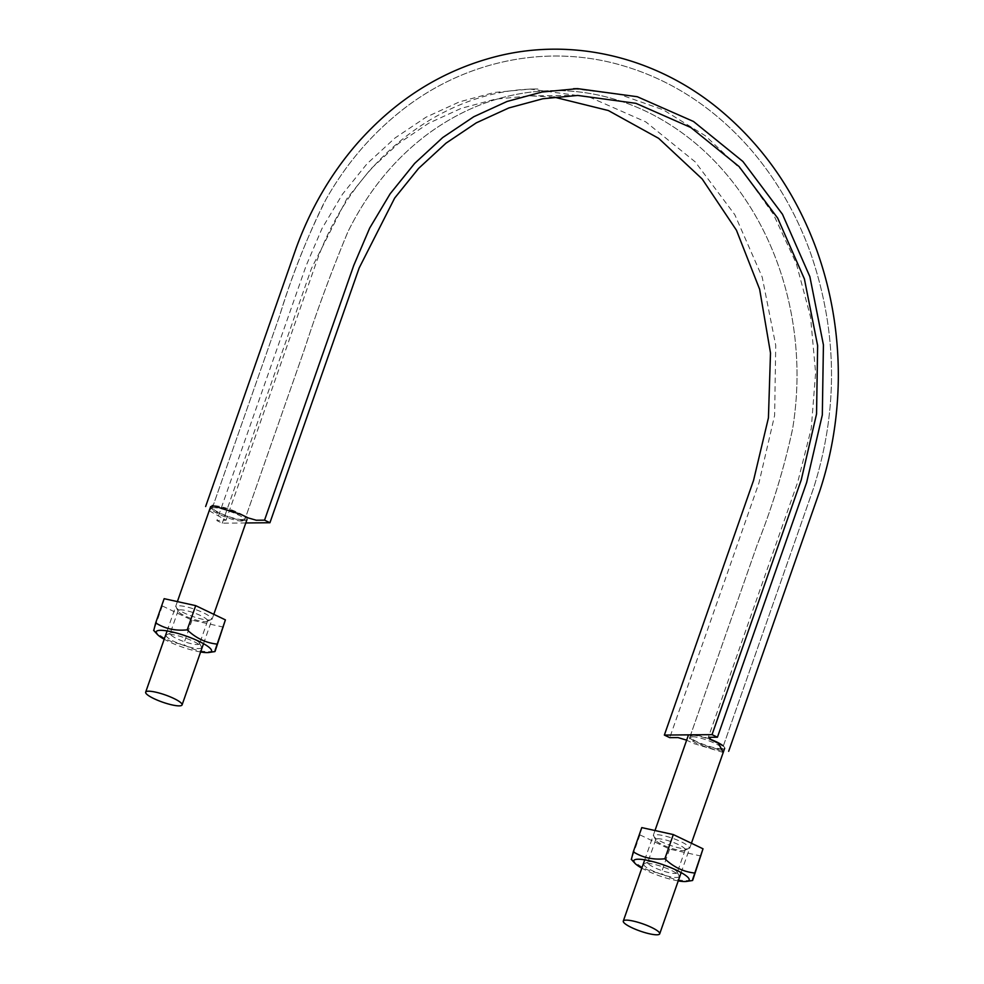 <?xml version="1.0" encoding="UTF-8"?>
<svg xmlns="http://www.w3.org/2000/svg" width="984" height="984" viewBox="0 0 984 984"><rect width="100%" height="100%" fill="white"/><g stroke="black" fill="none" stroke-linecap="round" stroke-linejoin="round"><path stroke-width="0.74" stroke-dasharray="4.92 3.69" d="M692.244 736.795C700.301 736.339 724.286 746.155 722.256 749.07C721.875 753.646 687.226 741.53 689.661 737.668L692.244 736.795M723.215 752.452L693.56 743.486L686.648 740.165M242.052 521.016C233.995 521.471 210.01 511.668 212.04 508.753C212.421 504.165 247.07 516.28 244.635 520.142L242.052 521.016M245.791 522.959L222.261 523.168L216.861 520.585L306.073 265.852L322.014 228.485L342.457 194.229L366.971 163.824L395.064 137.969L426.084 117.17L459.393 101.893L494.276 92.471L529.97 89.077L589.613 97.158L645.824 121.918L695.221 161.893L734.79 214.684L762.182 277.082L775.736 345.359L774.629 415.383L758.959 482.923L669.747 737.656M209.186 510.77L226.062 520.204L216.861 520.585M553.881 97.059L530.032 95.866L495.186 99.187L461.127 108.388L428.618 123.283L398.336 143.59L370.919 168.842L346.971 198.522L311.461 268.435L222.261 523.168M242.556 519.589C234.5 520.044 210.514 510.241 212.544 507.326C212.925 502.738 247.574 514.853 245.139 518.716L242.556 519.589M692.748 735.368C700.805 734.913 724.79 744.716 722.76 747.643C722.379 752.219 687.73 740.103 690.165 736.241L692.748 735.368M244.143 520.351A19.286 3.85 -160.7 0 0 247.045 519.392A19.286 3.85 -160.7 0 0 230.108 509.38A19.286 3.85 -160.7 0 0 210.637 506.637A19.286 3.85 -160.7 0 0 223.048 514.939A19.286 3.85 -160.7 0 0 244.143 520.351M709.562 738.972A19.286 3.85 -160.7 0 0 688.259 735.565A19.286 3.85 -160.7 0 0 700.669 743.867A19.286 3.85 -160.7 0 0 721.764 749.279A19.286 3.85 -160.7 0 0 724.667 748.32A19.286 3.85 -160.7 0 0 722.773 745.577M678.234 880.914A29.323 5.855 19.3 0 1 641.826 868.159M631.248 859.303L631.457 859.094C640.154 867.359 650.055 872.107 661.162 873.325C670.461 879.167 680.977 881.492 692.699 880.286M677.213 872.624A15.596 3.112 19.3 0 1 677.201 872.685A15.596 3.112 19.3 0 1 661.457 870.459A15.596 3.112 19.3 0 1 647.767 862.365A15.596 3.112 19.3 0 1 648.284 861.886A15.596 3.112 19.3 0 1 663.511 864.592A15.596 3.112 19.3 0 1 677.103 871.972A15.596 3.112 19.3 0 1 677.213 872.624M685.208 849.795A15.596 3.112 19.3 0 1 685.196 849.844A15.596 3.112 19.3 0 1 684.679 850.336A15.596 3.112 19.3 0 1 669.452 847.63A15.596 3.112 19.3 0 1 655.861 840.25A15.596 3.112 19.3 0 1 655.762 839.536A15.596 3.112 19.3 0 1 671.371 841.714A15.596 3.112 19.3 0 1 685.208 849.795M679.132 876.486A18.684 3.727 19.3 0 1 658.604 873.3A18.684 3.727 19.3 0 1 644.471 863.62A18.684 3.727 19.3 0 1 662.712 866.855A18.684 3.727 19.3 0 1 678.997 875.711A18.684 3.727 19.3 0 1 679.132 876.486M689.132 847.95A18.684 3.727 19.3 0 1 688.492 848.602A18.684 3.727 19.3 0 1 670.252 845.354A18.684 3.727 19.3 0 1 653.966 836.511A18.684 3.727 19.3 0 1 670.744 837.655A18.684 3.727 19.3 0 1 689.132 847.95M701.174 856.068L669.637 849.106L639.944 834.875L641.777 827.606M669.637 849.106L661.162 873.325M639.944 834.875L631.457 859.094M200.613 651.986A29.323 5.855 19.3 0 1 164.205 639.243M153.627 630.387L153.836 630.166C162.532 638.431 172.434 643.179 183.541 644.397C192.839 650.239 203.356 652.564 215.078 651.359M199.592 643.696A15.596 3.112 19.3 0 1 199.58 643.757A15.596 3.112 19.3 0 1 183.836 641.531A15.596 3.112 19.3 0 1 170.146 633.45A15.596 3.112 19.3 0 1 170.662 632.958A15.596 3.112 19.3 0 1 185.89 635.664A15.596 3.112 19.3 0 1 199.481 643.044A15.596 3.112 19.3 0 1 199.592 643.696M207.587 620.867A15.596 3.112 19.3 0 1 207.575 620.916A15.596 3.112 19.3 0 1 207.058 621.408A15.596 3.112 19.3 0 1 191.831 618.702A15.596 3.112 19.3 0 1 178.239 611.322A15.596 3.112 19.3 0 1 178.141 610.609A15.596 3.112 19.3 0 1 193.75 612.786A15.596 3.112 19.3 0 1 207.587 620.867M201.511 647.558A18.684 3.727 19.3 0 1 180.982 644.385A18.684 3.727 19.3 0 1 166.85 634.692A18.684 3.727 19.3 0 1 185.09 637.939A18.684 3.727 19.3 0 1 201.376 646.783A18.684 3.727 19.3 0 1 201.511 647.558M211.511 619.022A18.684 3.727 19.3 0 1 210.871 619.674A18.684 3.727 19.3 0 1 192.618 616.427A18.684 3.727 19.3 0 1 176.345 607.583A18.684 3.727 19.3 0 1 193.122 608.727A18.684 3.727 19.3 0 1 211.511 619.022M223.553 627.14L192.015 620.178L162.323 605.947L164.156 598.678M192.015 620.178L183.541 644.397M162.323 605.947L153.836 630.166M530.032 95.866L577.719 95.436M529.97 89.077L538.236 89.003C442.665 88.474 350.624 161.007 315.261 265.471L226.062 520.204M573.512 88.732L619.219 94.316L663.265 109.827L705.516 135.89L742.699 171.093L773.362 214.18L796.29 263.441L810.558 317.032L815.613 372.825L811.271 428.397L797.79 481.889L708.246 737.606M212.04 508.753L279.444 316.282C291.768 275.508 307.315 236.48 326.098 199.198C344.671 166.493 367.721 138.658 395.261 115.694C454.51 65.51 535.739 43.505 613.782 63.185C665.528 76.481 710.362 104.316 748.32 146.702C775.134 177.145 795.798 212.335 810.299 252.285C837.335 330.144 838.528 408.446 813.879 487.203L722.256 749.07M689.661 737.668L757.065 545.21C772.01 507.744 783.842 469.122 792.538 429.332C798.651 392.173 798.504 355.027 792.071 317.893C785.318 279.591 772.465 244.389 753.51 212.31C726.844 167.907 692.478 134.968 650.424 113.48C619.514 97.994 587.313 90.368 553.832 90.565C508.359 91.229 466.268 105.78 427.56 134.193C394.387 159.014 367.844 191.536 347.93 231.757C331.879 270.329 317.291 309.788 304.167 350.156L244.635 520.142M212.544 507.326L279.862 315.064C291.731 276.332 306.381 239.075 323.81 203.307C342.899 168.535 366.983 139.125 396.035 115.066C455.383 65.165 536.563 43.468 614.483 63.357C666.131 76.801 710.879 104.722 748.701 147.145C775.454 177.612 796.031 212.815 810.472 252.74C837.433 330.796 838.479 409.233 813.608 488.039L722.76 747.643M690.165 736.241L757.495 543.992C772.465 506.588 784.199 468.003 792.723 428.224C798.664 391.361 798.43 354.535 792.046 317.734C785.281 279.468 772.428 244.315 753.486 212.273C726.844 167.92 692.515 135.005 650.522 113.517C619.576 98.019 587.337 90.368 553.832 90.565C508.408 91.229 466.354 105.743 427.683 134.107C394.535 158.879 367.991 191.339 348.065 231.486C332.063 269.813 317.537 309.05 304.499 349.209L245.139 518.716M203.528 643.671L213.799 614.323M167.108 630.916L177.378 601.593M681.149 872.599L691.42 843.251M644.729 859.844L655 830.521M655.762 839.536L647.767 862.365M685.196 849.844L677.201 872.685M648.284 861.886L644.471 863.62M677.103 871.972L678.997 875.711M684.679 850.336L688.492 848.602M655.861 840.25L653.966 836.511M178.141 610.609L170.146 633.45M207.575 620.916L199.58 643.757M170.662 632.958L166.85 634.692M199.481 643.044L201.376 646.783M207.058 621.408L210.871 619.674M178.239 611.322L176.345 607.583"/><path stroke-width="1.48" d="M712.047 734.642L801.247 479.909L816.548 413.981L817.63 345.618L804.408 278.976L777.655 218.067L739.033 166.53L690.817 127.502L635.947 103.332L577.719 95.436L542.861 98.757L508.814 107.957L476.293 122.852L446.01 143.172L418.594 168.412L394.658 198.092L359.148 268.005L269.936 522.738L264.548 520.155L353.76 265.422L369.689 228.067L390.144 193.799L414.658 163.405L442.738 137.539L473.759 116.739L507.067 101.463L541.95 92.041L577.657 88.646L637.3 96.727L693.511 121.487L742.895 161.474L782.464 214.266L809.869 276.652L823.423 344.929L822.316 414.953L806.646 482.492L717.434 737.225L712.047 734.642L664.36 735.073L753.572 480.34L768.43 417.856L770.497 352.973L759.636 289.284L736.438 230.219L702.17 178.965L658.665 138.35L608.333 110.528L553.881 97.059M686.648 740.165L678.013 737.582L669.747 737.656L664.36 735.073M717.434 737.225L709.169 737.299L710.891 739.673L718.357 743.252L723.215 752.452M269.936 522.738L245.791 522.959M264.548 520.155L256.283 520.228L248.202 517.916L240.736 514.337L212.286 505.481L209.186 510.77M179.174 705.872A19.286 3.85 -160.7 0 0 182.077 704.913A19.286 3.85 -160.7 0 0 165.14 694.901A19.286 3.85 -160.7 0 0 145.669 692.158A19.286 3.85 -160.7 0 0 158.08 700.46A19.286 3.85 -160.7 0 0 179.174 705.872M656.795 934.8A19.286 3.85 -160.7 0 0 659.698 933.841A19.286 3.85 -160.7 0 0 642.761 923.828A19.286 3.85 -160.7 0 0 623.29 921.086A19.286 3.85 -160.7 0 0 635.701 929.388A19.286 3.85 -160.7 0 0 656.795 934.8M722.773 745.577A19.286 3.85 -160.7 0 0 709.562 738.972M673.314 834.567L664.84 858.786C653.069 859.979 642.552 857.654 633.302 851.824L641.777 827.606L673.314 834.567L703.019 848.811L692.674 879.327M703.019 848.811L692.699 880.286M641.826 868.159A29.323 5.855 19.3 0 1 634.914 863.263A29.323 5.855 19.3 0 1 658.185 863.128A29.323 5.855 19.3 0 1 689.181 879.967A29.323 5.855 19.3 0 1 686.697 881.393A29.323 5.855 19.3 0 1 678.234 880.914M664.84 858.786C673.486 867.039 683.376 871.787 694.532 873.017M633.302 851.824L631.457 859.094M195.693 605.64L187.218 629.858C175.447 631.051 164.931 628.727 155.681 622.897L164.156 598.678L195.693 605.64L225.398 619.883L215.053 650.412M225.398 619.883L215.078 651.359M164.205 639.243A29.323 5.855 19.3 0 1 157.292 634.336A29.323 5.855 19.3 0 1 180.552 634.213A29.323 5.855 19.3 0 1 211.56 651.039A29.323 5.855 19.3 0 1 209.075 652.466A29.323 5.855 19.3 0 1 200.613 651.986M187.218 629.858C195.865 638.112 205.754 642.859 216.91 644.089M155.681 622.897L153.836 630.166M577.657 88.646L573.512 88.732M728.664 751.309L819.893 490.635C831.923 453.993 838.073 416.072 838.331 376.897C838.454 332.1 830.963 289.025 815.847 247.673C795.035 191.929 763.215 146.124 720.374 110.282C657.189 57.429 573.697 36.986 496.871 56.346C442.714 70.098 396.048 99.249 356.897 143.799C330.636 174.156 310.341 209.051 296.024 248.46L205.631 506.514M182.077 704.913L203.528 643.671M213.799 614.323L247.045 519.392M145.669 692.158L167.108 630.916M177.378 601.593L210.637 506.637M659.698 933.841L681.149 872.599M691.42 843.251L724.667 748.32M623.29 921.086L644.729 859.844M655 830.521L688.259 735.565M686.697 881.393L692.502 880.52M634.914 863.263L631.248 859.303M209.075 652.466L214.881 651.592M157.292 634.336L153.627 630.387"/></g></svg>
